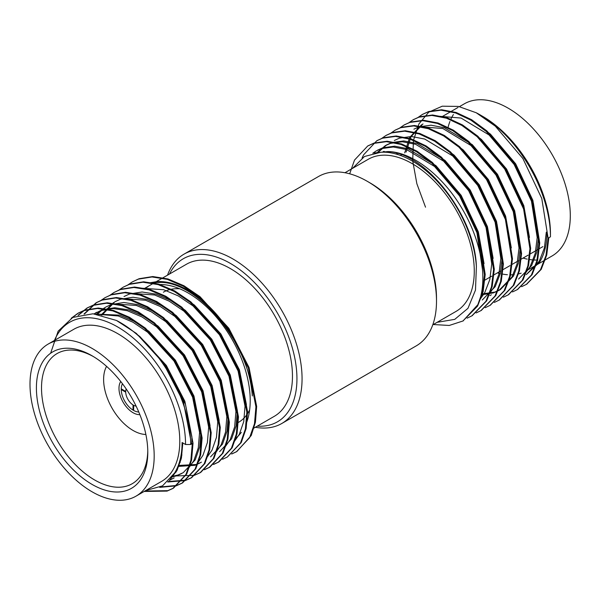 <?xml version="1.0" encoding="UTF-8"?>
<svg xmlns="http://www.w3.org/2000/svg" width="600" height="600" viewBox="0 0 600 600"><rect width="100%" height="100%" fill="white"/><g stroke="black" fill="none" stroke-linecap="round" stroke-linejoin="round"><path stroke-width="0.9" d="M150.007 282.788L156.773 281.618A91.073 52.582 60 0 1 252.322 395.978C250.23 346.11 199.972 282.968 161.16 282.397M253.327 428.43L274.275 416.332A87.817 50.7 60 0 0 287.737 345.968A87.817 50.7 60 0 0 230.377 268.582A87.817 50.7 60 0 0 186.465 264.233L144.21 288.623A87.817 50.7 60 0 1 147.825 286.86M158.055 284.58A87.817 50.7 60 0 1 188.123 292.98A87.817 50.7 60 0 1 246.308 423.308M241.327 432.36A87.817 50.7 60 0 1 235.245 438.57M231.833 453.877L236.873 451.515L251.22 435.525L255.442 422.183L256.657 406.418L249.038 367.493L228.855 328.29L199.972 296.663L183.975 285.765L167.985 278.94L152.775 276.548L139.102 278.715L132.315 281.903L138.368 279.135L152.04 276.968L167.25 279.36L183.24 286.185L199.237 297.082L228.12 328.71L248.31 367.913L255.93 406.845L254.483 423.728L249.6 437.722L236.438 451.77L231.675 454.013M50.61 353.257L58.155 331.155L72.802 317.423L92.985 313.778L116.468 320.468A99.585 57.495 60 0 1 190.68 444.51L192.292 443.58L190.852 460.463L185.97 474.457L172.808 488.505L167.078 491.092L144.15 491.46M71.205 318.278L77.767 313.395L83.82 310.62L97.5 308.46L112.71 310.853L128.7 317.67L144.697 328.575L173.58 360.202L193.763 399.397L201.382 438.33L199.942 455.22L195.06 469.207L181.898 483.255L176.167 485.842L159.705 487.373M78.03 315.337L86.865 308.145L92.91 305.377L106.59 303.21L121.8 305.603L137.79 312.428L153.788 323.325L182.67 354.952L202.853 394.155L210.472 433.08L209.032 449.97L204.15 463.957L190.988 478.013L185.257 480.592L167.67 481.987M84 314.04L95.955 302.895L102 300.127L115.68 297.96L130.89 300.353L146.88 307.178L162.877 318.075L191.76 349.702L211.942 388.905L219.562 427.838L218.123 444.72L213.24 458.715L200.077 472.763L194.347 475.342L172.762 476.025M100.695 300.615L105.045 297.653L111.097 294.877L124.77 292.718L139.98 295.11L155.97 301.928L171.968 312.825L200.85 344.46L221.032 383.655L228.653 422.588L227.212 439.47L222.33 453.465L209.167 467.513L204.405 469.755M177.435 469.62L176.618 469.365M109.785 295.365L114.135 292.403L120.188 289.627L133.86 287.468L149.07 289.86L165.06 296.685L181.058 307.582L209.94 339.21L230.123 378.405L237.75 417.338L236.303 434.228L231.42 448.215L218.257 462.263L213.495 464.505M180.368 462.158L179.535 461.805M118.875 290.115L123.225 287.153L129.278 284.385L142.95 282.218L158.16 284.61L174.15 291.435L190.148 302.332L219.03 333.96L239.212 373.163L246.84 412.088L245.392 428.978L240.51 442.965L227.347 457.02L222.585 459.263M127.965 284.873L132.315 281.903M192.292 443.58L190.672 443.325M182.812 442.928L181.44 457.897L177.075 470.317L170.19 479.377M134.925 332.79L139.882 336.577L166.35 365.475L184.868 401.287L191.895 436.86L191.752 443.498M169.245 480.428L174.165 477.893L169.635 480.007M96.142 314.093L119.663 315.157L134.317 321.382L148.972 331.327L175.44 360.225L193.958 396.045L200.985 431.618L199.695 447.037L195.255 459.817L183.255 472.65L178.035 474.998L172.575 476.295M94.222 313.875L102.278 309.735L114.817 307.733L128.752 309.907L143.407 316.132L158.062 326.085L184.53 354.975L203.048 390.795L210.06 425.632M176.475 471.397L175.56 471.382M97.17 314.243L105.825 307.028L111.375 304.485L123.907 302.49L137.843 304.657L152.498 310.882L167.153 320.835L193.62 349.733L212.138 385.545L219.15 420.39M201.435 462.15L196.215 464.505L178.305 465.457M101.933 315.173L114.915 301.778L120.465 299.235L132.998 297.24L146.933 299.415L161.587 305.632L176.243 315.585L202.71 344.483L221.228 380.295L228.255 415.868L226.965 431.295L222.525 444.075L210.532 456.9M181.267 458.692L180.42 458.423M124.005 296.528L129.555 293.985L142.087 291.99L156.023 294.165L170.678 300.39L185.333 310.343L211.8 339.233L230.317 375.053L237.345 410.625L236.055 426.053L231.615 438.825L219.623 451.65M183.683 297.428L194.423 305.093L220.89 333.983L239.407 369.803L246.42 404.64M116.468 320.468L136.335 333.397L165.218 365.025L185.407 404.228L193.028 443.153L191.587 460.043L186.705 474.03L173.535 488.085L167.812 490.665L144.885 491.033M71.895 317.895L78.51 312.968L84.555 310.2L98.235 308.032L113.438 310.425L129.435 317.25L145.425 328.147L174.308 359.775L194.498 398.978L202.118 437.91L200.678 454.793L195.795 468.787L182.625 482.835L176.903 485.415L160.545 486.96M78.517 315.195L87.6 307.718L93.645 304.95L107.325 302.79L122.528 305.183L138.525 312L154.515 322.897L183.398 354.532L203.587 393.728L211.208 432.66L209.767 449.543L204.885 463.537L191.715 477.585L185.993 480.173L168.157 481.53M84.48 313.972L96.69 302.475L102.735 299.7L116.415 297.54L131.625 299.933L147.615 306.757L163.605 317.655L192.495 349.282L212.678 388.478L220.298 427.41L218.858 444.3L213.975 458.287L200.805 472.342L195.638 474.728M105.045 297.653L111.825 294.457L125.505 292.29L140.715 294.683L156.705 301.507L172.703 312.405L201.585 344.032L221.767 383.235L229.388 422.16L227.947 439.05L223.065 453.037L209.903 467.092L204.728 469.478M114.135 292.403L120.915 289.207L134.595 287.04L149.805 289.433L165.795 296.257L181.792 307.155L210.675 338.782L230.858 377.985L238.478 416.918L237.038 433.8L232.155 447.795L218.993 461.842L213.825 464.235M123.225 287.153L130.005 283.957L143.685 281.798L158.895 284.19L174.885 291.007L190.882 301.913L219.765 333.54L239.947 372.735L247.567 411.668L246.127 428.55L241.245 442.545L227.347 457.02M145.755 490.537L162.532 485.857L174.6 473.002A91.073 52.582 -120 0 0 182.1 442.515L185.558 444.51L190.68 444.51M158.632 357.832L164.94 366.285L183.458 402.105L190.5 438.615M97.613 314.31L118.252 315.968L132.907 322.192L147.562 332.145L174.03 361.035L192.548 396.855L199.575 432.428L198.285 447.855L193.845 460.635L188.858 467.79M181.852 473.46L176.625 475.815L172.11 476.955M94.05 313.86L100.875 310.545L113.407 308.55L127.343 310.725L141.998 316.942L156.653 326.895L183.12 355.793L201.638 391.605L208.665 427.178L207.375 442.605L202.935 455.385L197.947 462.548M176.002 472.207L175.08 472.215M96.562 314.153L104.415 307.837M114.885 303.975L136.433 305.475L151.087 311.7L165.743 321.645L192.218 350.543L210.728 386.362L217.755 421.928L216.465 437.355L212.025 450.135L207.038 457.298M200.032 462.96L194.805 465.315L177.922 466.447M101.115 314.985L113.505 302.587M123.975 298.733L145.523 300.225L160.178 306.45L174.833 316.403L201.308 345.293L219.825 381.112L226.845 416.685L225.555 432.112L221.115 444.893L216.127 452.048M180.99 459.847L180.135 459.592M133.065 293.483L154.613 294.975L169.267 301.2L183.922 311.153L210.397 340.05L228.915 375.862L235.935 411.435L234.645 426.862L230.205 439.643L225.218 446.798M142.155 288.233L163.703 289.733L178.358 295.95L193.013 305.903L219.487 334.8L238.005 370.612L245.025 406.185L243.735 421.612L239.295 434.393L234.308 441.555M151.245 282.983L161.175 282.382M54.45 340.447A95.963 55.403 60 0 1 130.192 335.528A95.963 55.403 60 0 1 185.558 444.51M48.188 344.062L73.793 329.28A87.817 50.7 60 0 1 117.705 333.63A87.817 50.7 60 0 1 175.065 411.015A87.817 50.7 60 0 1 161.602 481.38L135.998 496.162A87.817 50.7 60 0 1 48.188 445.463A87.817 50.7 60 0 1 48.188 344.062A87.817 50.7 60 0 1 92.1 348.413A87.817 50.7 60 0 1 149.46 425.798A87.817 50.7 60 0 1 135.998 496.162M92.1 355.808A78.765 45.473 60 0 1 147.788 452.272A78.765 45.473 60 0 1 92.093 484.425A78.765 45.473 60 0 1 36.405 387.96A78.765 45.473 60 0 1 92.093 355.8A78.765 45.473 60 0 1 92.1 355.808M147.773 450.765A75.142 43.38 60 0 1 132.225 483.713A75.142 43.38 60 0 1 74.317 463.575A75.142 43.38 60 0 1 41.52 387.952A75.142 43.38 60 0 1 57.082 353.558A75.142 43.38 60 0 1 93.39 356.572M163.358 292.207A75.142 43.38 60 0 1 179.73 288.788M249.645 409.89A75.142 43.38 60 0 1 238.493 422.362M169.485 274.035A94.155 54.36 60 0 1 230.377 263.407A94.155 54.36 60 0 1 295.507 362.002A94.155 54.36 60 0 1 257.295 426.135M167.528 275.16A97.778 56.453 60 0 1 184.05 254.13A97.778 56.453 60 0 1 232.935 258.975A97.778 56.453 60 0 1 296.805 345.135A97.778 56.453 60 0 1 281.812 423.48A97.778 56.453 60 0 1 255.345 427.268M281.812 423.48L416.25 345.87A97.778 56.453 -120 0 0 436.5 301.118A97.778 56.453 -120 0 0 367.373 181.365A97.778 56.453 -120 0 0 367.365 181.358A97.778 56.453 -120 0 0 318.48 176.52L184.05 254.13M436.5 301.118L436.5 298.155A94.155 54.36 -120 0 0 369.93 182.843L367.365 181.358M432.765 324.84L456.082 311.377A87.817 50.7 -120 0 0 469.545 241.013A87.817 50.7 -120 0 0 412.185 163.627A87.817 50.7 -120 0 0 368.272 159.27L344.955 172.733M433.312 324.525L449.243 325.462L462.998 320.97L477.84 304.688C488.228 281.827 482.168 242.767 462.645 209.618C443.61 176.28 412.268 151.718 387.78 151.56C425.745 152.632 475.147 216.263 476.385 266.625L475.485 290.1L467.955 308.34L454.732 319.373L437.145 322.312M352.56 168.345L364.47 156.502L380.835 152.265A91.073 52.582 60 0 1 476.385 266.625M425.528 207.188L416.857 183.705L412.717 160.905L413.415 140.475L418.95 123.885L428.775 112.148L442.237 106.2L458.423 106.417L476.243 112.762A99.585 57.495 60 0 1 480.037 114.833A99.585 57.495 60 0 1 550.455 236.805L548.835 237.743L546.743 255L541.207 269.37L526.702 284.19M422.58 114.33L428.678 111.532L441.705 109.748L456.263 112.515L471.607 119.708L486.952 130.98L514.537 163.365L533.423 203.31L539.745 242.993L537.653 260.25L532.118 274.62L517.612 289.44M413.49 119.58L419.588 116.782L432.615 114.99L447.173 117.757L462.518 124.958L477.862 136.23L505.447 168.608L524.332 208.56L530.655 248.235L528.562 265.5L523.028 279.862L508.522 294.69M404.4 124.83L410.498 122.032L423.525 120.24L438.082 123.007L453.428 130.208L468.772 141.48L496.357 173.858L515.243 213.81L521.565 253.485L519.472 270.75L513.938 285.112L499.433 299.933M395.31 130.08L401.408 127.275L414.435 125.49L428.993 128.257L444.338 135.45L459.683 146.73L487.26 179.108L506.153 219.053L512.475 258.735L510.382 275.993L504.847 290.362L490.342 305.183M386.22 135.322L392.317 132.525L405.345 130.74L419.903 133.507L435.248 140.7L450.585 151.972L478.17 184.358L497.062 224.303L503.385 263.985L501.293 281.243L495.757 295.612L481.252 310.433M377.13 140.572L383.228 137.775L396.248 135.983L410.812 138.75L426.158 145.95L441.495 157.222L469.08 189.6L487.972 229.553L494.295 269.228L492.202 286.493L486.668 300.855L472.162 315.683M368.04 145.822L374.13 143.025L387.158 141.233L401.722 144L417.06 151.2L432.405 162.472L459.99 194.85L478.882 234.803L485.205 274.478L483.112 291.743L477.577 306.105L462.877 321.038M546.293 232.26L544.35 248.062L539.265 261.218L526.29 274.605L539.498 262.343A91.073 52.582 -120 0 0 546.998 231.855L546.293 232.26M439.08 116.25L461.077 118.058L489.082 134.977L514.26 164.625L531.472 201.188L537.202 237.51L535.26 253.312L530.175 266.468L525.78 272.722M404.692 152.88L409.59 137.558L421.582 124.733M396.382 154.11L396.607 153.172M420.9 126.743L442.897 128.55L470.903 145.477L496.072 175.118L513.293 211.688L519.023 248.01L517.08 263.805L511.995 276.96L499.02 290.355L493.47 292.89L481.013 294.885M389.34 152.61L389.678 151.762M382.935 152.183L383.392 151.41M394.312 140.475L399.54 138.12L411.428 136.5L424.71 139.042L452.722 155.97L477.893 185.618L495.112 222.18L500.842 258.502L498.9 274.305L493.815 287.46L489.42 293.715M377.28 152.46L385.222 145.725L390.45 143.37L402.338 141.75L415.62 144.292L443.632 161.22L468.803 190.86L486.022 227.43L491.752 263.752L489.81 279.555L484.717 292.71L480.33 298.965M372.803 153.225L376.132 150.968L381.36 148.613L393.248 146.993L406.53 149.542L434.543 166.47L459.713 196.11L476.933 232.68L482.618 270.548M550.455 236.805L550.455 233.85L550.455 236.805M476.243 112.762L495.308 126.157L522.893 158.535L541.778 198.487L548.1 238.163L546.007 255.428L540.48 269.79L526.335 284.407L521.595 286.688M417.893 117.547L422.213 114.54L427.942 111.96L440.97 110.167L455.528 112.935L470.873 120.135L486.217 131.407L513.803 163.785L532.688 203.737L539.01 243.413L536.918 260.678L531.39 275.04L517.245 289.657L512.505 291.938M408.803 122.797L413.123 119.79L418.853 117.203L431.88 115.417L446.438 118.185L461.783 125.377L477.127 136.657L504.713 169.035L523.597 208.98L529.92 248.663L527.827 265.92L522.3 280.29L508.155 294.9L503.415 297.188M399.713 128.04L404.033 125.032L409.763 122.453L422.79 120.667L437.347 123.435L452.692 130.627L468.037 141.9L495.623 174.285L514.507 214.23L520.83 253.913L518.737 271.17L513.202 285.54L499.065 300.15L494.325 302.438M390.615 133.29L394.942 130.282L400.673 127.703L413.7 125.91L428.257 128.678L443.603 135.877L458.947 147.15L486.533 179.528L505.418 219.48L511.74 259.155L509.647 276.42L504.112 290.782L489.975 305.4L485.235 307.68M381.525 138.54L385.853 135.532L391.582 132.953L404.61 131.16L419.168 133.928L434.513 141.127L449.857 152.4L477.442 184.778L496.327 224.73L502.65 264.405L500.558 281.67L495.022 296.032L480.885 310.65L476.145 312.93M362.062 158.032L363.6 154.83L376.763 140.782L382.493 138.195L395.52 136.41L410.077 139.178L425.423 146.37L440.768 157.65L468.353 190.028L487.237 229.972L493.56 269.655L491.467 286.913L485.933 301.282L471.795 315.892L467.145 318.142M349.68 173.805L354.51 160.08L367.673 146.032L373.403 143.445L386.43 141.653L400.987 144.428L416.332 151.62L431.678 162.892L459.255 195.278L478.147 235.222L484.47 274.905L482.647 291.015L477.832 304.695M479.505 114.608A95.963 55.403 60 0 1 481.327 115.597M480.037 114.833L482.595 116.317A95.963 55.403 60 0 1 550.455 233.85M477.082 124.2L490.493 134.167L515.662 163.808L532.882 200.377L538.612 236.7L536.67 252.502L531.585 265.65L518.61 279.045M406.103 152.07L411 136.74L422.993 123.915M467.993 129.45L481.403 139.41L506.572 169.058L523.793 205.627L529.493 237.413M397.537 154.455L397.74 153.502M413.903 129.165L419.13 126.81L431.018 125.19L444.3 127.74L472.312 144.66L497.482 174.308L514.702 210.87L520.433 247.192L518.49 262.995L513.398 276.15L500.43 289.538L494.88 292.08L481.2 294.053M390.39 152.767L390.705 151.905M449.812 139.942L463.222 149.91L488.393 179.55L505.612 216.12L511.312 247.913M383.888 152.19L384.322 151.403M440.722 145.192L454.132 155.16L479.303 184.8L496.522 221.37L502.245 257.692L500.31 273.487L495.217 286.642L482.25 300.03M378.097 152.385L386.632 144.907L391.86 142.553L403.748 140.933L417.03 143.483L445.043 160.403L470.213 190.05L487.433 226.612L493.132 258.405M377.543 150.157L382.77 147.803L394.65 146.183L407.94 148.733L435.952 165.653L461.123 195.3L478.342 231.862L484.043 263.655M373.882 152.985L387.765 151.575M497.445 272.865A87.817 50.7 -120 0 0 500.28 273.608M501.967 273.975A87.817 50.7 -120 0 0 507.412 274.725M510.007 274.83A87.817 50.7 -120 0 0 514.222 274.635M517.987 274.02A87.817 50.7 -120 0 0 521.123 273.15M526.47 270.743A87.817 50.7 -120 0 0 526.507 270.72L552.112 255.938A87.817 50.7 60 0 0 565.575 185.572A87.817 50.7 60 0 0 508.207 108.188A87.817 50.7 60 0 0 464.303 103.837L459.457 106.627M537.398 260.025A87.817 50.7 60 0 1 529.065 259.462M527.227 259.125A87.817 50.7 60 0 1 523.05 258.082M447.915 127.927A87.817 50.7 60 0 1 449.94 121.455M450.653 119.745A87.817 50.7 60 0 1 453.405 114.532M122.475 383.76A17.197 9.93 -120 0 0 121.23 388.815L125.715 391.433A10.867 6.27 -120 0 1 126.203 388.972M121.222 389.558L125.708 392.168A10.867 6.27 -120 0 0 133.028 404.933L133.005 410.092A17.197 9.93 -120 0 1 121.222 389.558M138.765 411.975A17.197 9.93 -120 0 1 133.642 410.467L133.665 405.3A10.867 6.27 -120 0 0 136.118 406.14M139.86 414.63A19.92 11.498 60 0 1 129.337 409.987A19.92 11.498 60 0 1 120.727 381.487M145.875 434.475A41.648 24.045 60 0 1 125.265 424.748A41.648 24.045 60 0 1 106.552 366.36M96.683 302.475L95.955 302.895M87.593 307.725L86.865 308.145M78.502 312.968L77.767 313.395M236.88 451.515L236.438 451.77M218.993 461.842L218.257 462.263M209.903 467.092L209.167 467.513M200.812 472.335L200.077 472.763M191.722 477.585L190.988 478.013M182.632 482.835L181.898 483.255M173.542 488.085L172.808 488.505M95.325 313.087L96.735 312.27M181.972 454.987L180.998 455.55M463.005 320.97L463.44 320.722M471.795 315.892L472.53 315.472M480.885 310.642L481.62 310.222M489.975 305.4L490.71 304.972M499.065 300.15L499.8 299.73M508.155 294.9L508.89 294.48M517.252 289.657L517.98 289.23M526.342 284.407L527.07 283.98M367.673 146.032L368.407 145.605M376.763 140.782L377.498 140.355M385.853 135.532L386.588 135.113M394.942 130.282L395.678 129.863M404.033 125.04L404.768 124.613M413.123 119.79L413.857 119.363M422.213 114.54L422.947 114.12M386.632 144.907L385.222 145.725M500.43 289.538L499.02 290.347M491.34 294.788L489.93 295.597M441.78 116.835L458.04 107.445M484.2 280.507L491.79 276.127M493.29 275.265L500.88 270.877M502.38 270.015L509.978 265.627M511.47 264.765L519.067 260.385M520.56 259.515L528.158 255.135M529.65 254.272L542.888 246.623M400.342 155.392L401.46 154.748"/></g></svg>
